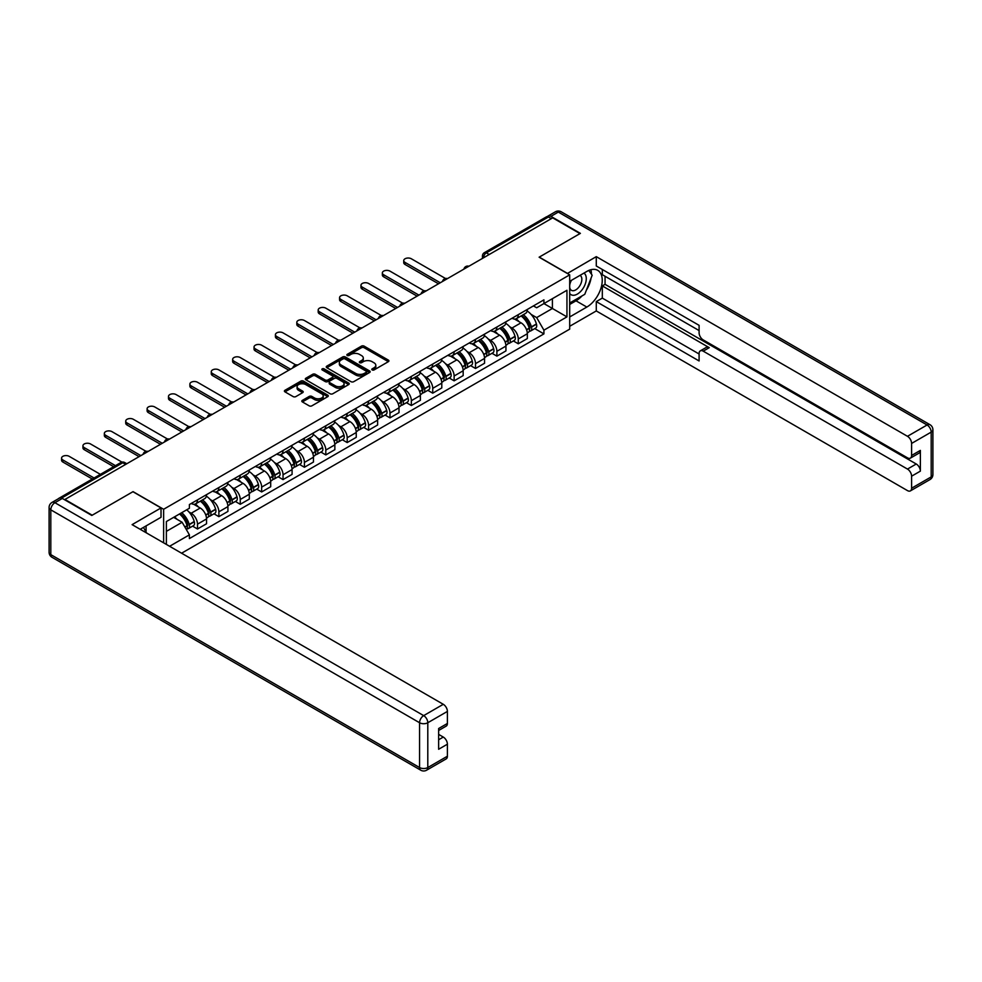 <?xml version="1.0" encoding="UTF-8"?>
<svg xmlns="http://www.w3.org/2000/svg" width="982" height="982" viewBox="0 0 982 982"><rect width="100%" height="100%" fill="white"/><g stroke="black" fill="none" stroke-linecap="round" stroke-linejoin="round"><path stroke-width="1.47" d="M372.178 369.932A1.338 0.773 0 0 0 374.068 369.932L388.369 361.671A1.903 1.105 0 0 0 388.921 360.897A1.903 1.105 0 0 0 388.369 360.112L364.138 346.13A1.903 1.105 0 0 0 361.45 346.13L347.149 354.392A1.338 0.773 0 0 0 349.04 355.472L350.881 354.404A6.088 3.511 0 0 1 359.498 354.404L361.523 355.57A6.088 3.511 0 0 1 363.303 358.062A6.088 3.511 0 0 1 361.523 360.541L359.67 361.609A1.338 0.773 0 0 0 361.548 362.702L363.401 361.634A6.088 3.511 0 0 1 372.018 361.634L374.032 362.8A6.088 3.511 0 0 1 375.811 365.279A6.088 3.511 0 0 1 374.032 367.771L372.178 368.839A1.338 0.773 0 0 0 372.178 369.932L372.178 368.839M302.382 400.361A1.903 1.105 0 0 0 301.818 401.135A1.903 1.105 0 0 0 302.382 401.92L309.17 405.836A1.903 1.105 0 0 0 311.859 405.836L327.743 396.667A1.903 1.105 0 0 0 328.295 395.893A1.903 1.105 0 0 0 327.743 395.12L303.524 381.126A1.903 1.105 0 0 0 300.823 381.126L284.952 390.296A1.903 1.105 0 0 0 284.399 391.082A1.903 1.105 0 0 0 284.952 391.855L293.164 396.593A1.903 1.105 0 0 0 295.852 396.593L302.64 392.665A1.903 1.105 0 0 0 303.205 391.892A1.903 1.105 0 0 0 302.64 391.118L298.577 388.762A5.094 2.934 0 0 1 297.08 386.687A5.094 2.934 0 0 1 300.222 383.974A5.094 2.934 0 0 1 305.77 384.613L321.715 393.819A5.094 2.934 0 0 1 323.213 395.893A5.094 2.934 0 0 1 320.071 398.606A5.094 2.934 0 0 1 314.522 397.968L311.859 396.433A1.903 1.105 0 0 0 309.17 396.433L302.382 400.361L302.382 401.92L309.17 398.017L309.17 396.433M163.626 509.277L133.061 491.638L92.21 515.219L64.922 499.47L552.694 217.857L579.969 233.606L539.118 257.198L569.695 274.85L163.626 509.277L163.626 542.837M351.016 381.679A1.903 1.105 0 0 0 353.716 381.679L369.588 372.509A1.903 1.105 0 0 0 370.153 371.736A1.903 1.105 0 0 0 369.588 370.95L345.369 356.969A1.903 1.105 0 0 0 342.681 356.969L326.797 366.139A1.903 1.105 0 0 0 326.245 366.912A1.903 1.105 0 0 0 326.797 367.698L351.016 381.679M322.685 370.214A1.338 0.773 0 0 1 324.035 370.398L348.647 384.6L332.788 393.757A1.903 1.105 0 0 1 330.099 393.757L305.881 379.776L312.669 375.873L312.669 374.302L305.881 378.217A1.903 1.105 0 0 0 305.316 378.991A1.903 1.105 0 0 0 305.881 379.776L305.881 378.217M312.669 375.873A1.903 1.105 0 0 1 315.357 375.873L315.357 374.302A1.903 1.105 0 0 0 312.669 374.302M315.357 374.302L325.189 379.973A1.903 1.105 0 0 0 327.878 379.973L332.382 377.37A1.903 1.105 0 0 0 332.947 376.585A1.903 1.105 0 0 0 332.382 375.811L322.157 369.907A1.338 0.773 0 0 1 324.035 368.815L348.671 383.041A1.903 1.105 0 0 1 349.224 383.815A1.903 1.105 0 0 1 348.671 384.588L348.671 383.041M181.584 553.21L569.695 329.142L569.695 274.85M59.264 498.23A3.879 2.234 -120 0 0 58.736 498.402A3.879 2.234 -120 0 0 58.319 498.782M489.22 254.51L486.336 252.84A3.879 2.234 60 0 0 484.396 252.656L546.508 216.801A3.879 2.234 60 0 1 548.435 216.985L486.336 252.84A3.879 2.234 120 0 0 483.598 257.591L483.598 257.75M551.319 218.655L548.435 216.985M518.275 314.657A8.924 5.143 60 0 1 516.434 318.659L525.48 313.442A8.924 5.143 -120 0 0 527.334 309.428M509.695 326.711L511.978 328.037A8.924 5.143 60 0 1 518.275 338.962L527.334 333.733A8.924 5.143 -120 0 0 521.025 322.808L514.543 319.076M527.334 333.733L527.334 338.557L518.275 343.786L513.377 340.95M516.434 318.659A8.924 5.143 60 0 1 512.039 318.254M518.275 338.962L518.275 343.786M496.892 327.006A8.924 5.143 60 0 1 495.051 331.008L504.097 325.779A8.924 5.143 -120 0 0 505.939 321.777M491.994 353.299L496.892 356.135L505.939 350.905L505.939 346.081A8.924 5.143 -120 0 0 499.642 335.157L493.16 331.413M495.051 331.008A8.924 5.143 60 0 1 490.656 330.603M488.312 339.06L490.583 340.386A8.924 5.143 60 0 1 496.892 351.298L496.892 356.135M475.509 339.355A8.924 5.143 60 0 1 473.668 343.356L482.714 338.127A8.924 5.143 -120 0 0 484.556 334.125M470.599 365.648L475.509 368.483L484.556 363.254L484.556 358.43A8.924 5.143 -120 0 0 478.246 347.505L471.777 343.761M473.668 343.356A8.924 5.143 60 0 1 469.273 342.951M466.916 351.409L469.2 352.722A8.924 5.143 60 0 1 475.509 363.647L475.509 368.483M454.126 351.703A8.924 5.143 60 0 1 452.272 355.705L461.319 350.476A8.924 5.143 -120 0 0 463.173 346.474M449.216 377.996L454.126 380.832L463.173 375.603L463.173 370.779A8.924 5.143 -120 0 0 456.863 359.854L450.394 356.11M452.272 355.705A8.924 5.143 60 0 1 447.89 355.3M445.533 363.757L447.817 365.071A8.924 5.143 60 0 1 454.126 375.996L454.126 380.832M432.731 364.052A8.924 5.143 60 0 1 430.889 368.054L439.936 362.824A8.924 5.143 -120 0 0 441.79 358.823M427.833 390.345L432.731 393.168L441.79 387.951L441.79 383.115A8.924 5.143 -120 0 0 435.48 372.203L428.999 368.459M430.889 368.054A8.924 5.143 60 0 1 426.495 367.649M424.15 376.106L426.433 377.419A8.924 5.143 60 0 1 432.731 388.344L432.731 393.168M411.348 376.388A8.924 5.143 60 0 1 409.506 380.402L418.553 375.173A8.924 5.143 -120 0 0 420.394 371.171M406.45 402.681L411.348 405.517L420.394 400.3L420.394 395.464A8.924 5.143 -120 0 0 414.097 384.551L407.616 380.807M409.506 380.402A8.924 5.143 60 0 1 405.112 379.997M402.767 388.455L405.05 389.768A8.924 5.143 60 0 1 411.348 400.693L411.348 405.517M389.964 388.737A8.924 5.143 60 0 1 388.123 392.739L397.17 387.522A8.924 5.143 -120 0 0 399.011 383.52M385.054 415.03L389.964 417.866L399.011 412.649L399.011 407.812A8.924 5.143 -120 0 0 392.702 396.888L386.233 393.156M388.123 392.739A8.924 5.143 60 0 1 383.729 392.346M381.372 400.803L383.655 402.117A8.924 5.143 60 0 1 389.964 413.041L389.964 417.866M368.581 401.086A8.924 5.143 60 0 1 366.728 405.087L375.775 399.87A8.924 5.143 -120 0 0 377.628 395.869M363.671 427.379L368.581 430.214L377.628 424.985L377.628 420.161A8.924 5.143 -120 0 0 371.319 409.236L364.85 405.505M366.728 405.087A8.924 5.143 60 0 1 362.346 404.694M359.989 413.152L362.272 414.465A8.924 5.143 60 0 1 368.581 425.39L368.581 430.214M347.186 413.434A8.924 5.143 60 0 1 345.345 417.436L354.392 412.219A8.924 5.143 -120 0 0 356.245 408.205M342.288 439.727L347.198 442.563L356.245 437.334L356.245 432.51A8.924 5.143 -120 0 0 349.936 421.585L343.454 417.853M345.345 417.436A8.924 5.143 60 0 1 340.95 417.031M338.606 425.488L340.889 426.814A8.924 5.143 60 0 1 347.198 437.739L347.198 442.563M325.803 425.783A8.924 5.143 60 0 1 323.962 429.785L333.008 424.555A8.924 5.143 -120 0 0 334.85 420.554M320.905 452.076L325.803 454.912L334.85 449.682L334.85 444.858A8.924 5.143 -120 0 0 328.553 433.934L322.071 430.19M323.962 429.785A8.924 5.143 60 0 1 319.567 429.38M317.223 437.837L319.506 439.163A8.924 5.143 60 0 1 325.803 450.075L325.803 454.912M304.42 438.132A8.924 5.143 60 0 1 302.579 442.133L311.625 436.904A8.924 5.143 -120 0 0 313.467 432.902M299.51 464.425L304.42 467.26L313.467 462.031L313.467 457.207A8.924 5.143 -120 0 0 307.157 446.282L300.688 442.538M302.579 442.133A8.924 5.143 60 0 1 298.184 441.728M295.827 450.186L298.111 451.499A8.924 5.143 60 0 1 304.42 462.424L304.42 467.26M283.037 450.48A8.924 5.143 60 0 1 281.183 454.482L290.23 449.253A8.924 5.143 -120 0 0 292.084 445.251M278.127 476.773L283.037 479.609L292.084 474.38L292.084 469.556A8.924 5.143 -120 0 0 285.774 458.631L279.305 454.887M281.183 454.482A8.924 5.143 60 0 1 276.801 454.077M274.444 462.534L276.728 463.848A8.924 5.143 60 0 1 283.037 474.772L283.037 479.609M261.654 462.829A8.924 5.143 60 0 1 259.8 466.831L268.847 461.601A8.924 5.143 -120 0 0 270.701 457.6M256.744 489.122L261.654 491.945L270.701 486.728L270.701 481.904A8.924 5.143 -120 0 0 264.391 470.979L257.91 467.236M259.8 466.831A8.924 5.143 60 0 1 255.406 466.425M253.061 474.883L255.345 476.196A8.924 5.143 60 0 1 261.654 487.121L261.654 491.945M240.259 475.165A8.924 5.143 60 0 1 238.417 479.179L247.464 473.95A8.924 5.143 -120 0 0 249.305 469.948M235.361 501.458L240.259 504.294L249.305 499.077L249.305 494.241A8.924 5.143 -120 0 0 243.008 483.328L236.527 479.584M238.417 479.179A8.924 5.143 60 0 1 234.023 478.774M231.678 487.232L233.962 488.545A8.924 5.143 60 0 1 240.259 499.47L240.259 504.294M218.876 487.514A8.924 5.143 60 0 1 217.034 491.516L226.081 486.299A8.924 5.143 -120 0 0 227.922 482.297M213.966 513.807L218.876 516.642L227.922 511.426L227.922 506.589A8.924 5.143 -120 0 0 221.613 495.665L215.144 491.933M217.034 491.516A8.924 5.143 60 0 1 212.64 491.123M210.283 499.58L212.566 500.894A8.924 5.143 60 0 1 218.876 511.818L218.876 516.642M197.492 499.863A8.924 5.143 60 0 1 195.639 503.864L204.686 498.647A8.924 5.143 -120 0 0 206.539 494.646M192.582 526.156L197.492 528.991L206.539 523.762L206.539 518.938A8.924 5.143 -120 0 0 200.23 508.013L193.761 504.282M195.639 503.864A8.924 5.143 60 0 1 191.257 503.471M188.9 511.929L191.183 513.242A8.924 5.143 60 0 1 197.492 524.167L197.492 528.991M533.435 305.918L536.651 307.771L566.945 290.279L552.412 298.675L552.412 308.483L536.651 317.591L531.078 314.375M166.375 544.421L166.375 521.552L189.403 508.259L189.403 504.539L543.918 299.854L543.918 303.573L566.945 316.879L543.918 330.173L536.651 317.591M566.945 290.279L566.945 316.879M166.375 531.36L182.136 522.264L189.403 534.846L189.403 538.566L543.918 333.892L543.918 330.173M189.403 534.846L169.591 546.287M182.136 522.264L173.642 517.354M534.76 328.602L543.918 333.892M372.718 370.116L374.032 369.355A6.088 3.511 0 0 0 375.811 366.863L375.811 365.279M363.303 358.062L363.303 359.645A6.088 3.511 0 0 1 361.523 362.125L360.198 362.886M388.332 361.683L364.138 347.714A1.903 1.105 0 0 0 361.45 347.714L347.689 355.668M369.563 372.522L345.369 358.553A1.903 1.105 0 0 0 342.681 358.553L326.822 367.71L326.797 366.139M366.225 372.276A1.338 0.773 0 0 0 366.225 371.184L344.964 358.909A1.338 0.773 0 0 0 343.086 358.909L341.135 360.038A6.088 3.511 0 0 0 339.342 362.53A6.088 3.511 0 0 0 341.135 365.009L355.668 373.406A6.088 3.511 0 0 0 364.273 373.406L366.225 372.276L366.225 373.86A1.338 0.773 0 0 0 366.617 373.32L366.617 371.736M339.342 362.53L339.342 364.113A6.088 3.511 0 0 0 341.135 366.593L341.135 365.009M366.225 373.86L364.273 374.989A6.088 3.511 0 0 1 355.668 374.989L341.135 366.593M315.357 375.873L325.189 381.556A1.903 1.105 0 0 0 327.878 381.556L332.382 378.942A1.903 1.105 0 0 0 332.947 378.168L332.947 376.585M335.378 385.852A5.094 2.934 0 0 0 340.926 386.491A5.094 2.934 0 0 0 344.068 383.778A5.094 2.934 0 0 0 342.583 381.691L336.961 378.451A1.903 1.105 0 0 0 334.273 378.451L329.756 381.053A1.903 1.105 0 0 0 329.203 381.826A1.903 1.105 0 0 0 329.756 382.612L335.378 385.852L335.378 387.436A5.094 2.934 0 0 0 340.926 388.074A5.094 2.934 0 0 0 344.068 385.361L344.068 383.778M329.203 381.826L329.203 383.41A1.903 1.105 0 0 0 329.756 384.195L329.756 382.612M335.378 387.436L329.756 384.195M323.213 395.893L323.213 397.477A5.094 2.934 0 0 1 320.071 400.19A5.094 2.934 0 0 1 314.522 399.551L311.859 398.017A1.903 1.105 0 0 0 309.17 398.017M297.08 386.687L297.08 388.271A5.094 2.934 0 0 0 298.577 390.345L298.577 388.762M302.64 391.118L302.64 392.665L298.577 390.345M327.743 395.12L327.743 396.667L303.524 382.71A1.903 1.105 0 0 0 300.823 382.71L284.976 391.867L284.952 390.296M521.651 315.652A12.214 7.046 60 0 1 521.712 315.688A12.214 7.046 60 0 1 529.74 326.65L529.814 326.896A2.369 1.375 60 0 1 529.445 328.761A2.369 1.375 60 0 1 529.384 328.798M445.497 278.495L411.348 258.782A4.456 2.578 -0 0 0 406.487 258.217A4.456 2.578 -0 0 0 403.737 260.598A4.456 2.578 -0 0 0 405.05 262.415L405.05 264.477A4.456 2.578 180 0 1 403.737 262.66L403.737 260.598M521.111 315.958A14.73 8.507 60 0 1 529.212 328.123L529.286 328.369A4.898 2.823 60 0 1 528.512 332.211L527.297 332.923M529.347 331.13A4.898 2.823 -120 0 0 530.697 330.946A4.898 2.823 -120 0 0 531.471 327.104L531.409 326.846A14.73 8.507 -120 0 0 523.308 314.694M527.138 310.999A14.73 8.507 60 0 1 536.405 323.962L536.479 324.22A4.898 2.823 60 0 1 535.706 328.062L530.697 330.946M438.5 283.786L405.05 264.477M516.09 318.831A14.73 8.507 60 0 1 519.159 321.74M440.28 282.767L405.05 262.415M526.327 321.752L528.206 322.845M567.363 273.499L596.283 256.646L907.478 436.303L927.082 424.985L558.316 212.075L550.914 216.359L580.387 233.372L539.253 257.112L567.363 273.34M569.695 281.331L586.831 271.437A21.813 12.594 120 0 1 597.731 270.357A21.813 12.594 120 0 1 601.07 287.836A21.813 12.594 120 0 1 586.831 307.059L569.695 316.953M569.695 326.294L596.283 310.938L596.283 301.597L699.098 360.959L699.098 353.52A5.818 3.363 -120 0 1 700.313 350.856A5.818 3.363 -120 0 1 703.21 351.151L907.478 469.077L916.255 464.007A5.818 3.363 60 0 1 920.367 471.139L920.367 450.394A5.818 3.363 60 0 1 919.164 453.058L910.388 458.128A5.818 3.363 -120 0 0 911.591 455.464L911.591 443.434A5.818 3.363 -120 0 0 907.478 436.303M605.059 276.273L605.059 284.338L602.322 285.922L602.322 298.111L596.283 301.597M602.322 269.461L602.322 274.69L699.098 330.566M910.388 458.128A5.818 3.363 -120 0 1 907.478 457.833L703.21 339.907A5.818 3.363 -120 0 1 699.098 332.788L699.098 325.337L596.283 265.987L596.283 256.646M596.283 310.938L907.478 490.607A5.818 3.363 -120 0 0 910.388 490.89A5.818 3.363 -120 0 0 911.591 488.226L911.591 476.196A5.818 3.363 -120 0 0 907.478 469.077M550.914 216.359A5.818 3.363 -120 0 0 548.005 216.065A5.818 3.363 -120 0 0 547.379 216.617M602.322 285.922L709.25 347.665L703.21 351.151M605.059 284.338L916.255 464.007M602.322 298.111L699.098 353.999M700.313 350.856L706.34 347.37A5.818 3.363 60 0 1 709.25 347.665M569.695 304.445L575.992 300.811A21.813 12.594 120 0 0 582.044 295.889M586.377 290.181A21.813 12.594 120 0 0 591.066 278.09M591.422 274.174A21.813 12.594 120 0 0 590.882 269.731M62.32 498.439L54.918 502.71A5.818 3.363 -120 0 0 52.009 502.428L59.411 498.156A5.818 3.363 60 0 1 62.32 498.439L91.792 515.452L132.926 491.712L161.023 507.94L161.023 517.281L141.555 528.512A21.813 12.594 120 0 0 140.242 529.335M161.023 507.94L132.104 524.634L443.287 704.303A5.818 3.363 60 0 1 447.399 711.422L447.399 723.464A5.818 3.363 60 0 1 446.196 726.115L438.635 730.485M146.085 531.152L146.085 525.91M438.635 739.765L443.287 737.077A5.818 3.363 60 0 1 447.399 744.196L447.399 756.226A5.818 3.363 60 0 1 446.196 758.89L426.593 770.207A5.818 3.363 -120 0 0 427.796 767.543L447.399 756.226M447.399 723.464L438.635 728.521L438.635 749.266L447.399 744.196M443.287 737.077L438.635 734.376M569.695 293.446A12.606 7.279 120 0 0 579.711 292.366A12.606 7.279 120 0 0 586.279 278.642A12.606 7.279 120 0 0 583.983 273.082M570.751 280.729A12.606 7.279 120 0 0 569.695 283M569.695 287.21A8.629 4.984 120 0 0 571.426 290.328A8.629 4.984 120 0 0 578.079 288.008A8.629 4.984 120 0 0 581.847 279.33A8.629 4.984 120 0 0 580.055 275.377A8.629 4.984 120 0 0 580.031 275.365M571.463 280.312A8.629 4.984 120 0 0 569.695 285.48M588.795 270.455L592.171 275.242L584.769 294.318L569.965 302.861M143.458 527.42L146.625 533.03M500.255 328A12.214 7.046 60 0 1 500.317 328.037A12.214 7.046 60 0 1 508.357 338.999L508.43 339.244A2.369 1.375 60 0 1 508.05 341.11A2.369 1.375 60 0 1 508.001 341.135M424.114 290.844L389.964 271.13A4.456 2.578 -0 0 0 385.104 270.566A4.456 2.578 -0 0 0 382.354 272.947A4.456 2.578 -0 0 0 383.655 274.764L383.655 276.826A4.456 2.578 180 0 1 382.354 275.009L382.354 272.947M499.728 328.307A14.73 8.507 60 0 1 507.829 340.459L507.89 340.717A4.898 2.823 60 0 1 507.117 344.559L505.902 345.259M507.964 343.479A4.898 2.823 -120 0 0 509.314 343.295A4.898 2.823 -120 0 0 510.088 339.453L510.014 339.195A14.73 8.507 -120 0 0 501.925 327.043M505.755 323.348A14.73 8.507 60 0 1 515.022 336.31L515.096 336.568A4.898 2.823 60 0 1 514.322 340.41L509.314 343.295M417.105 296.134L383.655 276.826M494.695 331.18A14.73 8.507 60 0 1 497.776 334.089M418.884 295.103L383.655 274.764M504.944 334.101L506.822 335.193M478.872 340.349A12.214 7.046 60 0 1 478.934 340.386A12.214 7.046 60 0 1 486.974 351.347L487.047 351.593A2.369 1.375 60 0 1 486.667 353.459A2.369 1.375 60 0 1 486.618 353.483M402.73 303.192L368.581 283.479A4.456 2.578 -0 0 0 363.721 282.914A4.456 2.578 -0 0 0 360.971 285.296A4.456 2.578 -0 0 0 362.272 287.112L362.272 289.174A4.456 2.578 180 0 1 360.971 287.358L360.971 285.296M478.344 340.656A14.73 8.507 60 0 1 486.434 352.808L486.507 353.066A4.898 2.823 60 0 1 485.734 356.908L484.519 357.608M486.569 355.828A4.898 2.823 -120 0 0 487.931 355.644A4.898 2.823 -120 0 0 488.705 351.802L488.631 351.544A14.73 8.507 -120 0 0 480.529 339.391M484.372 335.697A14.73 8.507 60 0 1 493.639 348.659L493.713 348.905A4.898 2.823 60 0 1 492.939 352.759L487.931 355.644M395.721 308.483L362.272 289.174M473.312 343.528A14.73 8.507 60 0 1 476.393 346.425M397.501 307.452L362.272 287.112M483.561 346.45L485.439 347.542M457.489 352.698A12.214 7.046 60 0 1 457.551 352.722A12.214 7.046 60 0 1 465.591 363.684L465.664 363.941A2.369 1.375 60 0 1 465.284 365.807A2.369 1.375 60 0 1 465.235 365.832M381.335 315.541L347.198 295.815A4.456 2.578 -0 0 0 342.337 295.263A4.456 2.578 -0 0 0 339.576 297.644A4.456 2.578 -0 0 0 340.889 299.461L340.889 301.523A4.456 2.578 180 0 1 339.576 299.694L339.576 297.644M456.949 353.004A14.73 8.507 60 0 1 465.051 365.157L465.124 365.414A4.898 2.823 60 0 1 464.351 369.257L463.136 369.956M465.186 368.176A4.898 2.823 -120 0 0 466.548 367.992A4.898 2.823 -120 0 0 467.322 364.15L467.248 363.892A14.73 8.507 -120 0 0 459.146 351.74M462.988 348.045A14.73 8.507 60 0 1 472.244 361.008L472.317 361.253A4.898 2.823 60 0 1 471.544 365.095L466.548 367.992M374.338 320.832L340.889 301.523M451.929 355.877A14.73 8.507 60 0 1 455.01 358.774M376.118 319.801L340.889 299.461M462.166 358.798L464.044 359.878M436.106 365.034A12.214 7.046 60 0 1 436.168 365.071A12.214 7.046 60 0 1 444.195 376.032L444.269 376.29A2.369 1.375 60 0 1 443.901 378.156A2.369 1.375 60 0 1 443.839 378.18M359.952 327.878L325.803 308.164A4.456 2.578 -0 0 0 320.942 307.611A4.456 2.578 -0 0 0 318.193 309.993A4.456 2.578 -0 0 0 319.506 311.81L319.506 313.872A4.456 2.578 180 0 1 318.193 312.043L318.193 309.993M435.566 365.353A14.73 8.507 60 0 1 443.668 377.505L443.741 377.763A4.898 2.823 60 0 1 442.968 381.605L441.753 382.305M443.803 380.525A4.898 2.823 -120 0 0 445.153 380.341A4.898 2.823 -120 0 0 445.926 376.487L445.865 376.241A14.73 8.507 -120 0 0 437.763 364.077M441.605 360.394A14.73 8.507 60 0 1 450.861 373.356L450.934 373.602A4.898 2.823 60 0 1 450.161 377.444L445.153 380.341M352.955 333.18L319.506 313.872M430.546 368.225A14.73 8.507 60 0 1 433.614 371.122M354.735 332.149L319.506 311.81M440.783 371.147L442.661 372.227M414.711 377.383A12.214 7.046 60 0 1 414.772 377.419A12.214 7.046 60 0 1 422.812 388.381L422.886 388.639A2.369 1.375 60 0 1 422.505 390.505A2.369 1.375 60 0 1 422.456 390.529M338.569 340.226L304.42 320.513A4.456 2.578 -0 0 0 299.559 319.96A4.456 2.578 -0 0 0 296.81 322.329A4.456 2.578 -0 0 0 298.111 324.158L298.111 326.208A4.456 2.578 180 0 1 296.81 324.391L296.81 322.329M414.183 377.689A14.73 8.507 60 0 1 422.285 389.854L422.346 390.112A4.898 2.823 60 0 1 421.573 393.954L420.357 394.654M422.42 392.861A4.898 2.823 -120 0 0 423.77 392.677A4.898 2.823 -120 0 0 424.543 388.835L424.47 388.59A14.73 8.507 -120 0 0 416.38 376.425M420.21 372.73A14.73 8.507 60 0 1 429.478 385.693L429.551 385.951A4.898 2.823 60 0 1 428.778 389.793L423.77 392.677M331.56 345.529L298.111 326.208M409.163 380.562A14.73 8.507 60 0 1 412.231 383.471M333.34 344.498L298.111 324.158M419.4 383.496L421.278 384.576M393.328 389.731A12.214 7.046 60 0 1 393.389 389.768A12.214 7.046 60 0 1 401.429 400.73L401.503 400.987A2.369 1.375 60 0 1 401.122 402.853A2.369 1.375 60 0 1 401.073 402.878M317.186 352.575L283.037 332.861A4.456 2.578 -0 0 0 278.176 332.309A4.456 2.578 -0 0 0 275.426 334.678A4.456 2.578 -0 0 0 276.728 336.507L276.728 338.557A4.456 2.578 180 0 1 275.426 336.74L275.426 334.678M392.8 390.038A14.73 8.507 60 0 1 400.889 402.203L400.963 402.448A4.898 2.823 60 0 1 400.19 406.303L398.974 407.002M401.024 405.21A4.898 2.823 -120 0 0 402.387 405.026A4.898 2.823 -120 0 0 403.16 401.184L403.086 400.938A14.73 8.507 -120 0 0 394.985 388.774M398.827 385.079A14.73 8.507 60 0 1 408.095 398.041L408.168 398.299A4.898 2.823 60 0 1 407.395 402.141L402.387 405.026M310.177 357.878L276.728 338.557M387.767 392.91A14.73 8.507 60 0 1 390.848 395.82M311.957 356.847L276.728 336.507M398.017 395.844L399.895 396.924M371.945 402.08A12.214 7.046 60 0 1 372.006 402.117A12.214 7.046 60 0 1 380.046 413.078L380.12 413.336A2.369 1.375 60 0 1 379.739 415.19A2.369 1.375 60 0 1 379.69 415.226M295.791 364.923L261.654 345.21A4.456 2.578 -0 0 0 256.793 344.645A4.456 2.578 -0 0 0 254.031 347.027A4.456 2.578 -0 0 0 255.345 348.856L255.345 350.905A4.456 2.578 180 0 1 254.031 349.089L254.031 347.027M371.405 402.387A14.73 8.507 60 0 1 379.506 414.551L379.58 414.797A4.898 2.823 60 0 1 378.807 418.639L377.591 419.351M379.641 417.559A4.898 2.823 -120 0 0 381.004 417.375A4.898 2.823 -120 0 0 381.777 413.532L381.703 413.275A14.73 8.507 -120 0 0 373.602 401.122M377.444 397.428A14.73 8.507 60 0 1 386.699 410.39L386.773 410.648A4.898 2.823 60 0 1 386 414.49L381.004 417.375M288.794 370.214L255.345 350.905M366.384 405.259A14.73 8.507 60 0 1 369.465 408.168M290.574 369.195L255.345 348.856M376.622 408.193L378.5 409.273M350.562 414.429A12.214 7.046 60 0 1 350.623 414.465A12.214 7.046 60 0 1 358.651 425.427L358.725 425.672A2.369 1.375 60 0 1 358.356 427.538A2.369 1.375 60 0 1 358.295 427.575M274.408 377.272L240.259 357.558A4.456 2.578 -0 0 0 235.398 356.994A4.456 2.578 -0 0 0 232.648 359.375A4.456 2.578 -0 0 0 233.962 361.192L233.962 363.254A4.456 2.578 180 0 1 232.648 361.437L232.648 359.375M350.022 414.735A14.73 8.507 60 0 1 358.123 426.9L358.197 427.145A4.898 2.823 60 0 1 357.423 430.988L356.208 431.699M358.258 429.907A4.898 2.823 -120 0 0 359.608 429.723A4.898 2.823 -120 0 0 360.382 425.881L360.32 425.623A14.73 8.507 -120 0 0 352.219 413.471M356.061 409.776A14.73 8.507 60 0 1 365.316 422.739L365.39 422.997A4.898 2.823 60 0 1 364.617 426.839L359.608 429.723M267.411 382.563L233.962 363.254M345.001 417.608A14.73 8.507 60 0 1 348.07 420.517M269.191 381.544L233.962 361.192M355.238 420.529L357.117 421.622M329.166 426.777A12.214 7.046 60 0 1 329.228 426.814A12.214 7.046 60 0 1 337.268 437.776L337.342 438.021A2.369 1.375 60 0 1 336.961 439.887A2.369 1.375 60 0 1 336.912 439.911M253.025 389.621L218.876 369.907A4.456 2.578 -0 0 0 214.015 369.342A4.456 2.578 -0 0 0 211.265 371.724A4.456 2.578 -0 0 0 212.566 373.541L212.566 375.603A4.456 2.578 180 0 1 211.265 373.786L211.265 371.724M328.639 427.084A14.73 8.507 60 0 1 336.74 439.236L336.801 439.494A4.898 2.823 60 0 1 336.028 443.336L334.813 444.036M336.875 442.256A4.898 2.823 -120 0 0 338.225 442.072A4.898 2.823 -120 0 0 338.999 438.23L338.925 437.972A14.73 8.507 -120 0 0 330.836 425.82M334.666 422.125A14.73 8.507 60 0 1 343.933 435.087L344.007 435.345A4.898 2.823 60 0 1 343.234 439.187L338.225 442.072M246.016 394.911L212.566 375.603M323.618 429.956A14.73 8.507 60 0 1 326.687 432.866M247.795 393.88L212.566 373.541M333.855 432.878L335.734 433.97M307.783 439.126A12.214 7.046 60 0 1 307.845 439.163A12.214 7.046 60 0 1 315.885 450.124L315.958 450.37A2.369 1.375 60 0 1 315.578 452.236A2.369 1.375 60 0 1 315.529 452.26M231.642 401.969L197.492 382.256A4.456 2.578 -0 0 0 192.632 381.691A4.456 2.578 -0 0 0 189.882 384.072A4.456 2.578 -0 0 0 191.183 385.889L191.183 387.951A4.456 2.578 180 0 1 189.882 386.135L189.882 384.072M307.256 439.433A14.73 8.507 60 0 1 315.345 451.585L315.418 451.843A4.898 2.823 60 0 1 314.645 455.685L313.43 456.385M315.48 454.605A4.898 2.823 -120 0 0 316.842 454.421A4.898 2.823 -120 0 0 317.616 450.578L317.542 450.321A14.73 8.507 -120 0 0 309.44 438.168M313.283 434.474A14.73 8.507 60 0 1 322.55 447.436L322.624 447.682A4.898 2.823 60 0 1 321.851 451.536L316.842 454.421M224.632 407.26L191.183 387.951M302.223 442.305A14.73 8.507 60 0 1 305.304 445.214M226.412 406.229L191.183 385.889M312.472 445.227L314.35 446.319M286.4 451.475A12.214 7.046 60 0 1 286.462 451.499A12.214 7.046 60 0 1 294.502 462.461L294.575 462.718A2.369 1.375 60 0 1 294.195 464.584A2.369 1.375 60 0 1 294.146 464.609M210.246 414.318L176.109 394.592A4.456 2.578 -0 0 0 171.249 394.04A4.456 2.578 -0 0 0 168.487 396.421A4.456 2.578 -0 0 0 169.8 398.238L169.8 400.3A4.456 2.578 180 0 1 168.487 398.471L168.487 396.421M285.86 451.781A14.73 8.507 60 0 1 293.962 463.934L294.035 464.191A4.898 2.823 60 0 1 293.262 468.033L292.047 468.733M294.097 466.953A4.898 2.823 -120 0 0 295.459 466.769A4.898 2.823 -120 0 0 296.233 462.927L296.159 462.669A14.73 8.507 -120 0 0 288.057 450.517M291.9 446.822A14.73 8.507 60 0 1 301.155 459.785L301.228 460.03A4.898 2.823 60 0 1 300.455 463.872L295.459 466.769M203.249 419.609L169.8 400.3M280.84 454.654A14.73 8.507 60 0 1 283.921 457.551M205.029 418.577L169.8 398.238M291.077 457.575L292.955 458.655M265.017 463.811A12.214 7.046 60 0 1 265.079 463.848A12.214 7.046 60 0 1 273.106 474.809L273.18 475.067A2.369 1.375 60 0 1 272.812 476.933A2.369 1.375 60 0 1 272.75 476.957M188.863 426.654L154.714 406.941A4.456 2.578 -0 0 0 149.853 406.388A4.456 2.578 -0 0 0 147.104 408.77A4.456 2.578 -0 0 0 148.417 410.586L148.417 412.649A4.456 2.578 180 0 1 147.104 410.82L147.104 408.77M264.477 464.13A14.73 8.507 60 0 1 272.579 476.282L272.652 476.54A4.898 2.823 60 0 1 271.879 480.382L270.664 481.082M272.714 479.302A4.898 2.823 -120 0 0 274.064 479.118A4.898 2.823 -120 0 0 274.837 475.263L274.776 475.018A14.73 8.507 -120 0 0 266.674 462.853M270.516 459.171A14.73 8.507 60 0 1 279.772 472.133L279.845 472.379A4.898 2.823 60 0 1 279.072 476.221L274.064 479.118M181.866 431.957L148.417 412.649M259.457 467.002A14.73 8.507 60 0 1 262.525 469.899M183.646 430.926L148.417 410.586M269.694 469.924L271.572 471.004M243.622 476.16A12.214 7.046 60 0 1 243.683 476.196A12.214 7.046 60 0 1 251.723 487.158L251.797 487.416A2.369 1.375 60 0 1 251.429 489.282A2.369 1.375 60 0 1 251.367 489.306M167.48 439.003L133.331 419.289A4.456 2.578 -0 0 0 128.47 418.737A4.456 2.578 -0 0 0 125.721 421.118A4.456 2.578 -0 0 0 127.022 422.935L127.022 424.985A4.456 2.578 180 0 1 125.721 423.168L125.721 421.118M243.094 476.466A14.73 8.507 60 0 1 251.196 488.631L251.257 488.889A4.898 2.823 60 0 1 250.484 492.731L249.268 493.43M251.331 491.638A4.898 2.823 -120 0 0 252.681 491.466A4.898 2.823 -120 0 0 253.454 487.612L253.381 487.367A14.73 8.507 -120 0 0 245.291 475.202M249.121 471.507A14.73 8.507 60 0 1 258.389 484.47L258.462 484.727A4.898 2.823 60 0 1 257.689 488.57L252.681 491.466M160.471 444.306L127.022 424.985M238.074 479.351A14.73 8.507 60 0 1 241.142 482.248M162.263 443.275L127.022 422.935M248.311 482.272L250.189 483.353M222.239 488.508A12.214 7.046 60 0 1 222.3 488.545A12.214 7.046 60 0 1 230.34 499.507L230.414 499.764A2.369 1.375 60 0 1 230.034 501.63A2.369 1.375 60 0 1 229.984 501.655M146.097 451.352L111.948 431.638A4.456 2.578 -0 0 0 107.087 431.086A4.456 2.578 -0 0 0 104.338 433.455A4.456 2.578 -0 0 0 105.639 435.284L105.639 437.334A4.456 2.578 180 0 1 104.338 435.517L104.338 433.455M221.711 488.815A14.73 8.507 60 0 1 229.8 500.98L229.874 501.225A4.898 2.823 60 0 1 229.101 505.079L227.885 505.779M229.935 503.987A4.898 2.823 -120 0 0 231.298 503.803A4.898 2.823 -120 0 0 232.071 499.961L231.998 499.715A14.73 8.507 -120 0 0 223.896 487.551M227.738 483.856A14.73 8.507 60 0 1 237.006 496.818L237.079 497.076A4.898 2.823 60 0 1 236.306 500.918L231.298 503.803M139.088 456.655L105.639 437.334M216.678 491.687A14.73 8.507 60 0 1 219.759 494.597M140.868 455.623L105.639 435.284M226.928 494.621L228.806 495.701M200.856 500.857A12.214 7.046 60 0 1 200.917 500.894A12.214 7.046 60 0 1 208.957 511.855L209.031 512.113A2.369 1.375 60 0 1 208.65 513.967A2.369 1.375 60 0 1 208.601 514.003M121.964 462.117L90.565 443.987A4.456 2.578 -0 0 0 85.704 443.422A4.456 2.578 -0 0 0 82.942 445.803A4.456 2.578 -0 0 0 84.256 447.632L84.256 449.682A4.456 2.578 180 0 1 82.942 447.866L82.942 445.803M200.316 501.164A14.73 8.507 60 0 1 208.417 513.328L208.491 513.574A4.898 2.823 60 0 1 207.718 517.416L206.502 518.128M208.552 516.336A4.898 2.823 -120 0 0 209.915 516.151A4.898 2.823 -120 0 0 210.688 512.309L210.614 512.052A14.73 8.507 -120 0 0 202.513 499.899M206.355 496.205A14.73 8.507 60 0 1 215.61 509.167L215.684 509.425A4.898 2.823 60 0 1 214.911 513.267L209.915 516.151M113.691 466.683L84.256 449.682M195.295 504.036A14.73 8.507 60 0 1 198.376 506.945M115.471 465.652L84.256 447.632M205.533 506.97L207.411 508.05M180.123 513.611A12.214 7.046 60 0 1 187.562 524.204L187.636 524.449A2.369 1.375 60 0 1 187.267 526.315A2.369 1.375 60 0 1 187.206 526.352M100.385 474.355L69.17 456.335A4.456 2.578 -0 0 0 64.309 455.771A4.456 2.578 -0 0 0 61.559 458.152A4.456 2.578 -0 0 0 62.873 459.969L62.873 462.031A4.456 2.578 180 0 1 61.559 460.214L61.559 458.152M179.51 513.967A14.73 8.507 60 0 1 187.034 525.677L187.108 525.922A4.898 2.823 60 0 1 186.433 529.703M187.169 528.684A4.898 2.823 -120 0 0 188.519 528.5A4.898 2.823 -120 0 0 189.293 524.658L189.231 524.4A14.73 8.507 -120 0 0 181.707 512.702M186.703 509.805A14.73 8.507 60 0 1 194.227 521.516L194.301 521.773A4.898 2.823 60 0 1 193.528 525.615L188.519 528.5M92.308 479.032L62.873 462.031M174.501 516.851A14.73 8.507 60 0 1 176.981 519.294M94.088 478.001L62.873 459.969M184.15 519.306L186.028 520.399M483.733 257.665L483.598 257.591A3.879 2.234 0 0 1 482.457 256.007L482.457 258.401M218.876 511.818L227.922 506.589M240.259 499.47L249.305 494.241M261.654 487.121L270.701 481.904M283.037 474.772L292.084 469.556M304.42 462.424L313.467 457.207M325.803 450.075L334.85 444.858M347.198 437.739L356.245 432.51M368.581 425.39L377.628 420.161M389.964 413.041L399.011 407.812M411.348 400.693L420.394 395.464M432.731 388.344L441.79 383.115M454.126 375.996L463.173 370.779M475.509 363.647L484.556 358.43M496.892 351.298L505.939 346.081M197.492 524.167L206.539 518.938M191.183 513.242L200.23 508.013M212.566 500.894L221.613 495.665M233.962 488.545L243.008 483.328M255.345 476.196L264.391 470.979M276.728 463.848L285.774 458.631M298.111 451.499L307.157 446.282M319.506 439.163L328.553 433.934M340.889 426.814L349.936 421.585M362.272 414.465L371.319 409.236M383.655 402.117L392.702 396.888M405.05 389.768L414.097 384.551M426.433 377.419L435.48 372.203M447.817 365.071L456.863 359.854M469.2 352.722L478.246 347.505M490.583 340.386L499.642 335.157M511.978 328.037L521.025 322.808M468.549 266.441A3.879 2.234 120 0 0 466.843 267.423M447.166 278.79A3.879 2.234 120 0 0 445.447 279.772M425.783 291.126A3.879 2.234 120 0 0 424.064 292.12M404.388 303.475A3.879 2.234 120 0 0 402.681 304.469M383.005 315.823A3.879 2.234 120 0 0 381.298 316.818M361.622 328.172A3.879 2.234 120 0 0 359.903 329.166M340.238 340.521A3.879 2.234 120 0 0 338.52 341.503M318.843 352.869A3.879 2.234 120 0 0 317.137 353.851M297.46 365.218A3.879 2.234 120 0 0 295.754 366.2M276.077 377.567A3.879 2.234 120 0 0 274.359 378.549M254.694 389.903A3.879 2.234 120 0 0 252.975 390.897M233.299 402.252A3.879 2.234 120 0 0 231.592 403.246M211.916 414.6A3.879 2.234 120 0 0 210.209 415.595M190.533 426.949A3.879 2.234 120 0 0 188.814 427.943M169.15 439.298A3.879 2.234 120 0 0 167.431 440.28M147.754 451.646A3.879 2.234 120 0 0 146.048 452.628M125.659 464.4L122.775 462.743L61.559 498.083M126.788 463.75L124.714 462.547A3.879 2.234 120 0 0 122.775 462.743A3.879 2.234 60 0 0 120.835 462.547L58.736 498.402M374.032 369.355L374.032 367.771M359.67 362.702L359.67 361.609M361.523 362.125L361.523 360.541M347.149 355.472L347.149 354.392M361.45 347.714L361.45 346.13M364.138 347.714L364.138 346.13M388.369 361.671L388.369 360.112M342.681 358.553L342.681 356.969M345.369 358.553L345.369 356.969M369.588 372.509L369.588 370.95M355.668 374.989L355.668 373.406M364.273 374.989L364.273 373.406M325.189 381.556L325.189 379.973M327.878 381.556L327.878 379.973M332.382 378.942L332.382 377.37M324.035 370.398L324.035 368.815M311.859 398.017L311.859 396.433M314.522 399.551L314.522 397.968M300.823 382.71L300.823 381.126M303.524 382.71L303.524 381.126M526.597 329.915L529.286 328.369M531.471 327.104L536.479 324.22M531.409 326.846L536.405 323.962M529.2 328.098L529.936 327.681M526.512 329.67L529.212 328.123M911.591 455.464L920.367 450.394M920.367 471.139L911.591 476.196M911.591 488.226L931.194 476.908L931.194 432.117L911.591 443.434M575.992 300.811L586.831 307.059M931.194 476.908A5.818 3.363 60 0 1 929.991 479.572A5.818 5.818 0 0 0 932.9 474.539A5.818 3.363 180 0 1 931.194 476.908M931.194 432.117A5.818 3.363 0 0 0 932.9 429.735A5.818 5.818 0 0 0 929.991 424.703A5.818 3.363 -60 0 0 927.082 424.985A5.818 3.363 60 0 1 931.194 432.117M548.005 216.065L555.407 211.793A5.818 3.363 60 0 1 558.316 212.075A5.818 3.363 -60 0 1 561.225 211.793L929.991 424.703M52.009 502.428A5.818 5.818 0 0 0 49.1 507.461A5.818 3.363 180 0 0 50.806 509.842A5.818 3.363 -60 0 1 54.918 502.71L423.684 715.62A5.818 3.363 -60 0 0 419.572 722.74L50.806 509.842L50.806 554.634L419.572 767.543L419.572 722.74A5.818 3.363 0 0 0 427.796 722.74L427.796 767.543A5.818 3.363 180 0 1 419.572 767.543A5.818 3.363 -60 0 0 420.775 770.207A5.818 5.818 0 0 0 426.593 770.207M447.399 711.422L427.796 722.74A5.818 3.363 -120 0 0 423.684 715.62L443.287 704.303M52.009 557.297A5.818 3.363 -60 0 1 50.806 554.634A5.818 3.363 0 0 1 49.1 552.265A5.818 5.818 0 0 0 52.009 557.297L420.775 770.207M505.214 342.264L507.89 340.717M510.088 339.453L515.096 336.568M510.014 339.195L515.022 336.31M505.129 342.018L508.553 340.03M483.831 354.612L486.507 353.066M488.705 351.802L493.713 348.905M488.631 351.544L493.639 348.659M483.733 354.367L487.158 352.366M462.448 366.961L465.124 365.414M467.322 364.15L472.317 361.253M467.248 363.892L472.244 361.008M465.051 365.144L465.775 364.715M462.35 366.716L465.051 365.157M441.053 379.31L443.741 377.763M445.926 376.487L450.934 373.602M445.865 376.241L450.861 373.356M440.967 379.064L444.392 377.063M419.67 391.658L422.346 390.112M424.543 388.835L429.551 385.951M424.47 388.59L429.478 385.693M419.584 391.413L423.009 389.412M398.287 403.995L400.963 402.448M403.16 401.184L408.168 398.299M403.086 400.938L408.095 398.041M398.201 403.762L401.613 401.761M376.904 416.343L379.58 414.797M381.777 413.532L386.773 410.648M381.703 413.275L386.699 410.39M376.806 416.11L380.23 414.109M355.509 428.692L358.197 427.145M360.382 425.881L365.39 422.997M360.32 425.623L365.316 422.739M358.111 426.875L358.847 426.458M355.423 428.447L358.123 426.9M334.125 441.041L336.801 439.494M338.999 438.23L344.007 435.345M338.925 437.972L343.933 435.087M336.728 439.224L337.464 438.807M334.04 440.795L336.74 439.236M312.742 453.389L315.418 451.843M317.616 450.578L322.624 447.682M317.542 450.321L322.55 447.436M312.657 453.144L316.069 451.143M291.359 465.738L294.035 464.191M296.233 462.927L301.228 460.03M296.159 462.669L301.155 459.785M291.261 465.493L294.686 463.492M269.964 478.087L272.652 476.54M274.837 475.263L279.845 472.379M274.776 475.018L279.772 472.133M269.878 477.841L273.303 475.84M248.581 490.435L251.257 488.889M253.454 487.612L258.462 484.727M253.381 487.367L258.389 484.47M248.495 490.19L251.92 488.189M227.198 502.772L229.874 501.225M232.071 499.961L237.079 497.076M231.998 499.715L237.006 496.818M229.8 500.955L230.525 500.538M227.112 502.538L229.8 500.98M205.815 515.12L208.491 513.574M210.688 512.309L215.684 509.425M210.614 512.052L215.61 509.167M208.417 513.304L209.141 512.886M205.717 514.887L208.417 513.328M184.96 527.162L187.108 525.922M189.293 524.658L194.301 521.773M189.231 524.4L194.227 521.516M184.837 526.941L187.758 525.235M468.88 266.245A3.879 3.879 0 0 0 463.909 269.117M447.497 278.593A3.879 3.879 0 0 0 442.514 281.466M426.102 290.942A3.879 3.879 0 0 0 421.131 293.814M404.719 303.291A3.879 3.879 0 0 0 399.748 306.163M383.336 315.639A3.879 3.879 0 0 0 378.365 318.512M361.953 327.988A3.879 3.879 0 0 0 356.969 330.86M340.558 340.324A3.879 3.879 0 0 0 335.586 343.197M319.175 352.673A3.879 3.879 0 0 0 314.203 355.545M297.791 365.022A3.879 3.879 0 0 0 292.82 367.894M276.408 377.37A3.879 3.879 0 0 0 271.425 380.243M255.013 389.719A3.879 3.879 0 0 0 250.042 392.591M233.63 402.068A3.879 3.879 0 0 0 228.659 404.94M212.247 414.416A3.879 3.879 0 0 0 207.276 417.289M190.864 426.765A3.879 3.879 0 0 0 185.88 429.637M169.481 439.101A3.879 3.879 0 0 0 164.497 441.974M148.086 451.45A3.879 3.879 0 0 0 143.114 454.322M124.714 462.547A3.879 3.879 0 0 0 120.835 462.547M484.396 252.656A3.879 3.879 0 0 0 482.457 256.007M910.388 490.89L929.991 479.572M932.9 474.539L932.9 429.735M561.225 211.793A5.818 5.818 0 0 0 555.407 211.793M49.1 507.461L49.1 552.265"/></g></svg>
